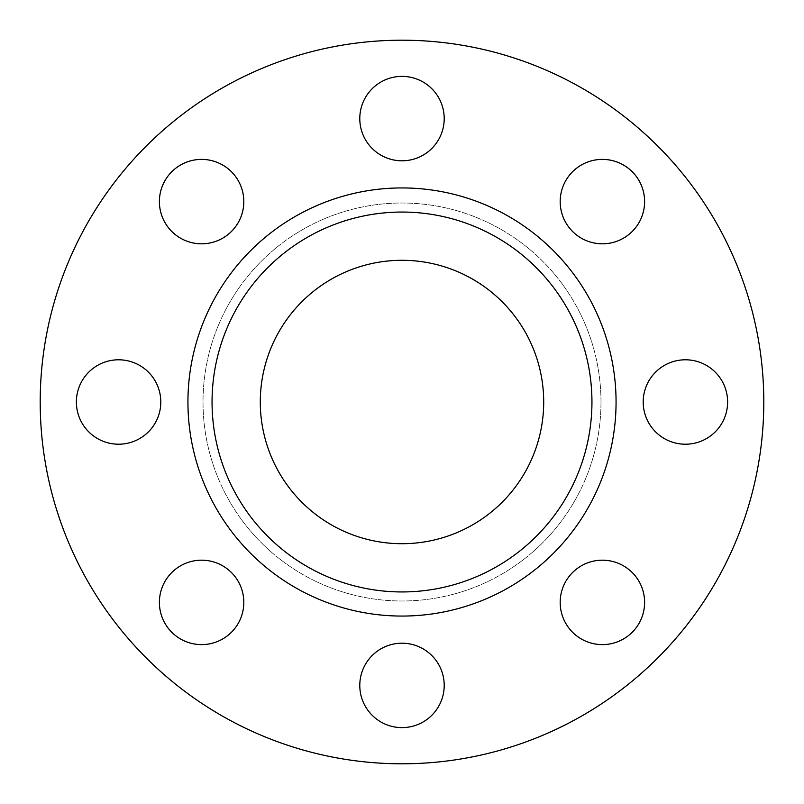 <?xml version="1.0" encoding="UTF-8"?>
<svg xmlns="http://www.w3.org/2000/svg" width="804" height="804" viewBox="0 0 804 804"><rect width="100%" height="100%" fill="white"/><g stroke="black" fill="none" stroke-linecap="round" stroke-linejoin="round"><path stroke-width="0.6" stroke-dasharray="4.02 3.01" d="M643.2 402A42.21 42.21 0 0 1 685.41 359.79A42.21 42.21 0 0 1 727.62 402A42.21 42.21 0 0 1 685.41 444.21A42.21 42.21 0 0 1 643.2 402M560.187 201.603A42.21 42.21 0 0 1 602.397 159.393A42.21 42.21 0 0 1 644.607 201.603A42.21 42.21 0 0 1 602.397 243.813A42.21 42.21 0 0 1 560.187 201.603M359.79 118.59A42.21 42.21 0 0 1 402 76.38A42.21 42.21 0 0 1 444.21 118.59A42.21 42.21 0 0 1 402 160.8A42.21 42.21 0 0 1 359.79 118.59M159.393 201.603A42.21 42.21 0 0 1 201.603 159.393A42.21 42.21 0 0 1 243.813 201.603A42.21 42.21 0 0 1 201.603 243.813A42.21 42.21 0 0 1 159.393 201.603M76.38 402A42.21 42.21 0 0 1 118.59 359.79A42.21 42.21 0 0 1 160.8 402A42.21 42.21 0 0 1 118.59 444.21A42.21 42.21 0 0 1 76.38 402M159.393 602.397A42.21 42.21 0 0 1 201.603 560.187A42.21 42.21 0 0 1 243.813 602.397A42.21 42.21 0 0 1 201.603 644.607A42.21 42.21 0 0 1 159.393 602.397M560.187 602.397A42.21 42.21 0 0 1 602.397 560.187A42.21 42.21 0 0 1 644.607 602.397A42.21 42.21 0 0 1 602.397 644.607A42.21 42.21 0 0 1 560.187 602.397M359.79 685.41A42.21 42.21 0 0 1 402 643.2A42.21 42.21 0 0 1 444.21 685.41A42.21 42.21 0 0 1 402 727.62A42.21 42.21 0 0 1 359.79 685.41M591.945 402A189.945 189.945 0 0 0 402 212.055A189.945 189.945 0 0 0 212.055 402A189.945 189.945 0 0 0 402 591.945A189.945 189.945 0 0 0 591.945 402A189.945 189.945 0 0 1 402 591.945A189.945 189.945 0 0 1 212.055 402M763.8 402A361.8 361.8 0 0 1 402 763.8A361.8 361.8 0 0 1 40.2 402A361.8 361.8 0 0 1 402 40.2A361.8 361.8 0 0 1 763.8 402M260.295 402A141.705 141.705 0 0 1 402 260.295A141.705 141.705 0 0 1 543.705 402A141.705 141.705 0 0 1 402 543.705A141.705 141.705 0 0 1 260.295 402M600.99 402A198.99 198.99 0 0 1 402 600.99A198.99 198.99 0 0 1 203.01 402A198.99 198.99 0 0 1 402 203.01A198.99 198.99 0 0 1 600.99 402A198.99 198.99 0 0 1 402 600.99A198.99 198.99 0 0 1 203.01 402A198.99 198.99 0 0 1 402 203.01A198.99 198.99 0 0 1 600.99 402"/><path stroke-width="1.21" d="M643.2 402A42.21 42.21 0 0 1 685.41 359.79A42.21 42.21 0 0 1 727.62 402A42.21 42.21 0 0 1 685.41 444.21A42.21 42.21 0 0 1 643.2 402M560.187 201.603A42.21 42.21 0 0 1 602.397 159.393A42.21 42.21 0 0 1 644.607 201.603A42.21 42.21 0 0 1 602.397 243.813A42.21 42.21 0 0 1 560.187 201.603M359.79 118.59A42.21 42.21 0 0 1 402 76.38A42.21 42.21 0 0 1 444.21 118.59A42.21 42.21 0 0 1 402 160.8A42.21 42.21 0 0 1 359.79 118.59M159.393 201.603A42.21 42.21 0 0 1 201.603 159.393A42.21 42.21 0 0 1 243.813 201.603A42.21 42.21 0 0 1 201.603 243.813A42.21 42.21 0 0 1 159.393 201.603M76.38 402A42.21 42.21 0 0 1 118.59 359.79A42.21 42.21 0 0 1 160.8 402A42.21 42.21 0 0 1 118.59 444.21A42.21 42.21 0 0 1 76.38 402M159.393 602.397A42.21 42.21 0 0 1 201.603 560.187A42.21 42.21 0 0 1 243.813 602.397A42.21 42.21 0 0 1 201.603 644.607A42.21 42.21 0 0 1 159.393 602.397M560.187 602.397A42.21 42.21 0 0 1 602.397 560.187A42.21 42.21 0 0 1 644.607 602.397A42.21 42.21 0 0 1 602.397 644.607A42.21 42.21 0 0 1 560.187 602.397M359.79 685.41A42.21 42.21 0 0 1 402 643.2A42.21 42.21 0 0 1 444.21 685.41A42.21 42.21 0 0 1 402 727.62A42.21 42.21 0 0 1 359.79 685.41M591.945 402A189.945 189.945 0 0 1 402 591.945A189.945 189.945 0 0 1 212.055 402A189.945 189.945 0 0 1 402 212.055A189.945 189.945 0 0 1 591.945 402M763.8 402A361.8 361.8 0 0 1 402 763.8A361.8 361.8 0 0 1 40.2 402A361.8 361.8 0 0 1 402 40.2A361.8 361.8 0 0 1 763.8 402M260.295 402A141.705 141.705 0 0 1 402 260.295A141.705 141.705 0 0 1 543.705 402A141.705 141.705 0 0 1 402 543.705A141.705 141.705 0 0 1 260.295 402M187.935 402A214.065 214.065 0 0 1 402 187.935A214.065 214.065 0 0 1 616.065 402A214.065 214.065 0 0 1 402 616.065A214.065 214.065 0 0 1 187.935 402"/></g></svg>
